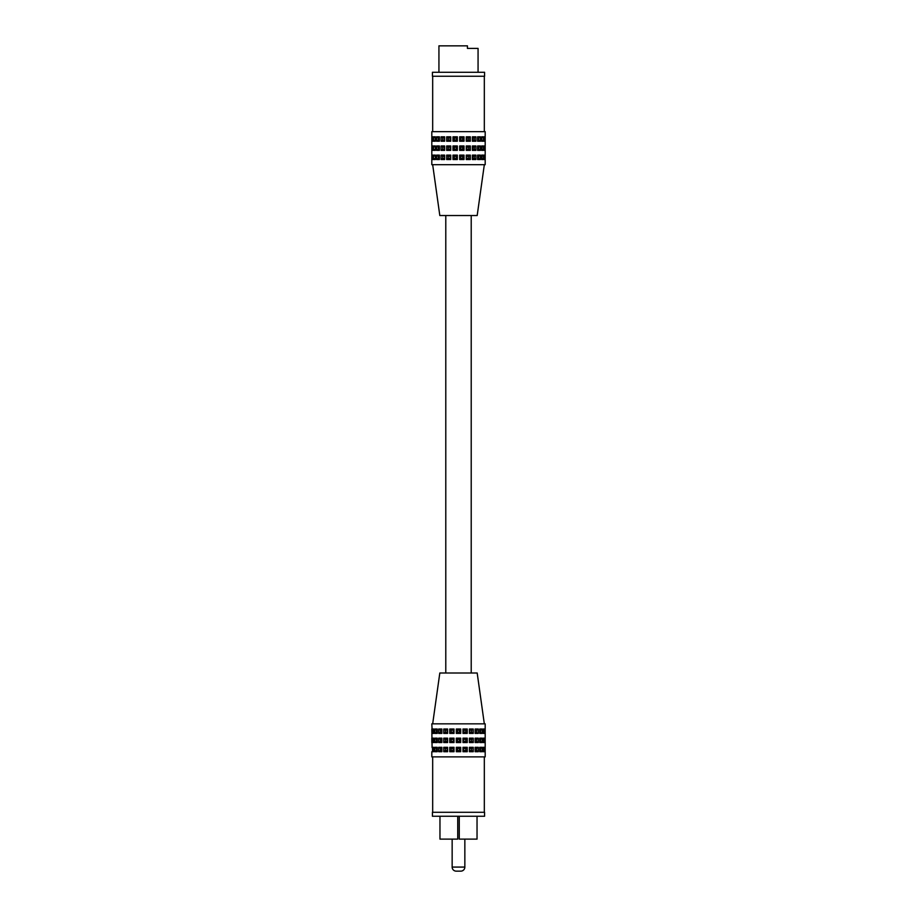 <?xml version="1.0" encoding="UTF-8"?>
<svg xmlns="http://www.w3.org/2000/svg" width="917" height="917" viewBox="0 0 917 917"><rect width="100%" height="100%" fill="white"/><g stroke="black" fill="none" stroke-linecap="round" stroke-linejoin="round"><path stroke-width="1.38" d="M431.815 164.693L431.815 131.658L485.185 131.658L485.185 164.693L431.815 164.693M485.036 159.524L484.21 159.524L484.21 155.122L485.036 155.122L485.036 159.524L484.21 158.813M485.036 150.365L484.21 150.365L484.21 145.975L485.036 145.975L485.036 150.365L484.21 149.666M485.036 141.218L484.21 141.218L484.21 136.828L485.036 136.828L485.036 141.218L484.21 140.519M483.5 159.524L481.631 159.524L481.631 155.122L483.5 155.122L483.5 159.524L481.929 158.343L481.929 156.303L483.5 155.122M483.5 150.365L481.631 150.365L481.631 145.975L483.5 145.975L483.5 150.365L481.929 149.196L481.929 147.156L483.5 145.975M483.5 141.218L481.631 141.218L481.631 136.828L483.5 136.828L483.5 141.218L481.929 140.037L481.631 138.008M480.393 159.524L477.597 159.524L477.597 155.122L480.393 155.122L480.393 159.524L478.731 158.343L478.731 156.303L477.597 156.303M480.393 150.365L477.597 150.365L477.597 145.975L480.393 145.975L480.393 150.365L478.731 149.196L478.731 147.156L480.393 145.975M480.393 141.218L477.597 141.218L477.597 136.828L480.393 136.828L480.393 141.218L478.731 140.037L478.731 138.008L480.393 136.828M475.912 159.524L472.358 159.524L472.358 155.122L475.912 155.122L475.912 159.524L474.261 158.343L474.261 156.303L475.912 155.122M475.912 150.365L472.358 150.365L472.358 145.975L475.912 145.975L475.912 150.365L474.261 149.196L474.261 147.156L475.912 145.975M475.912 141.218L472.358 141.218L472.358 136.828L475.912 136.828L475.912 141.218L474.261 140.037L474.261 138.008L472.622 138.008L472.358 136.828M470.329 159.524L466.249 159.524L466.249 155.122L470.329 155.122L470.329 159.524L468.805 158.343L468.805 156.303L470.329 155.122M470.329 150.365L466.249 150.365L466.249 145.975L470.329 145.975L470.329 150.365L468.805 149.196L468.805 147.156L470.329 145.975M470.329 141.218L466.249 141.218L466.249 136.828L470.329 136.828L470.329 141.218L468.805 140.037L468.805 138.008L466.913 138.008L466.249 136.828M464.013 159.524L459.658 159.524L459.658 155.122L464.013 155.122L464.013 159.524L462.695 158.343L462.695 156.303L460.678 156.303L459.658 155.122M464.013 150.365L459.658 150.365L459.658 145.975L464.013 145.975L464.013 150.365L462.695 149.196L462.695 147.156L460.678 147.156L459.658 145.975M464.013 141.218L459.658 141.218L459.658 136.828L464.013 136.828L464.013 141.218L462.695 140.037L462.695 138.008L464.013 136.828M457.342 159.524L452.987 159.524L452.987 155.122L457.342 155.122L457.342 159.524L456.322 158.343L456.322 156.303L454.305 156.303L452.987 155.122M457.342 150.365L452.987 150.365L452.987 145.975L457.342 145.975L457.342 150.365L456.322 149.196L456.322 147.156L457.342 145.975M457.342 141.218L452.987 141.218L452.987 136.828L457.342 136.828L457.342 141.218L456.322 140.037L456.322 138.008L457.342 136.828M450.751 159.524L446.671 159.524L446.671 155.122L450.751 155.122L450.751 159.524L450.087 158.343L450.751 155.122M450.751 150.365L446.671 150.365L446.671 145.975L450.751 145.975L450.751 150.365L450.087 149.196L450.751 145.975M450.751 141.218L446.671 141.218L446.671 136.828L450.751 136.828L450.751 141.218L450.087 138.008L448.195 138.008L446.671 136.828M444.642 159.524L441.088 159.524L441.088 155.122L444.642 155.122L444.642 159.524L444.642 155.122M444.642 150.365L441.088 150.365L441.088 145.975L444.642 145.975L444.642 150.365L444.642 145.975M444.642 141.218L441.088 141.218L441.088 136.828L444.642 136.828L444.642 141.218L444.642 136.828M439.403 159.524L436.607 159.524L436.607 155.122L439.403 155.122L439.403 159.524M439.403 150.365L436.607 150.365L436.607 145.975L439.403 145.975L439.403 150.365M439.403 141.218L436.607 141.218L436.607 136.828L439.403 136.828L439.403 141.218M435.369 159.524L433.5 159.524L433.5 155.122L435.369 155.122L435.369 159.524M435.369 150.365L433.5 150.365L433.5 145.975L435.369 145.975L435.369 150.365M435.369 141.218L433.5 141.218L433.5 136.828L435.369 136.828L435.369 141.218M432.79 159.524L431.964 159.524L431.964 155.122L432.79 155.122L432.79 159.524M432.79 150.365L431.964 150.365L431.964 145.975L432.79 145.975L432.79 150.365M432.79 141.218L431.964 141.218L431.964 136.828L432.79 136.828L432.79 141.218M432.675 164.693L439.816 215.529L477.184 215.529L484.325 164.693M435.369 147.156L435.369 149.196M435.071 149.196L433.5 150.365M435.369 156.303L435.369 158.343M435.071 158.343L433.5 159.524M456.322 147.156L454.305 147.156L454.305 149.196L456.322 149.196M454.305 149.196L452.987 150.365M454.305 156.303L454.305 158.343L456.322 158.343M454.305 158.343L452.987 159.524M472.622 138.008L472.622 140.037L474.261 140.037M472.622 140.037L472.358 141.218M444.378 156.303L442.739 156.303L442.739 158.343L444.378 158.343M442.739 158.343L441.088 159.524M448.195 138.008L448.195 140.037L450.087 140.037M448.195 140.037L446.671 141.218M474.261 147.156L472.622 147.156L472.622 149.196L474.261 149.196M472.622 149.196L472.358 150.365M439.403 138.008L438.269 138.008L438.269 140.037L439.403 140.037M438.269 140.037L436.607 141.218M439.403 147.156L438.269 147.156L438.269 149.196L439.403 149.196M438.269 149.196L436.607 150.365M442.739 156.303L441.088 155.122M432.79 146.686L431.964 145.975M435.071 147.156L433.5 145.975M444.378 147.156L442.739 147.156L442.739 149.196L441.088 150.365M442.739 147.156L441.088 145.975M462.695 138.008L460.678 138.008L460.678 140.037L462.695 140.037M460.678 140.037L459.658 141.218M462.695 147.156L464.013 145.975M468.805 138.008L470.329 136.828M468.805 147.156L466.913 147.156L466.249 150.365M466.913 147.156L466.249 145.975M484.21 146.686L485.036 145.975M432.79 137.527L431.964 136.828M432.79 158.813L431.964 159.524M432.79 155.833L431.964 155.122M450.087 147.156L448.195 147.156L448.195 149.196L450.087 149.196M448.195 149.196L446.671 150.365M462.695 156.303L464.013 155.122M468.805 156.303L466.913 156.303L466.249 159.524M466.913 156.303L466.249 155.122M478.731 156.303L480.393 155.122M484.21 155.833L485.036 155.122M435.369 138.008L435.071 140.037L433.5 141.218M435.071 138.008L433.5 136.828M438.269 138.008L436.607 136.828M439.403 156.303L438.269 156.303L438.269 158.343L439.403 158.343M438.269 158.343L436.607 159.524M456.322 156.303L457.342 155.122M474.261 138.008L475.912 136.828M474.261 156.303L472.622 156.303L472.358 155.122M481.929 138.008L483.5 136.828M435.071 156.303L433.5 155.122M450.087 138.008L450.751 136.828M456.322 138.008L454.305 138.008L454.305 140.037L452.987 141.218M454.305 138.008L452.987 136.828M472.622 147.156L472.358 145.975M438.269 147.156L436.607 145.975M444.378 138.008L442.739 138.008L442.739 140.037L444.378 140.037M442.739 140.037L441.088 141.218M442.739 149.196L444.378 149.196M454.305 147.156L452.987 145.975M460.678 138.008L459.658 136.828M472.622 156.303L472.622 158.343L474.261 158.343M472.622 158.343L472.358 159.524M477.597 140.037L478.731 140.037M484.21 137.527L485.036 136.828M448.195 147.156L446.671 145.975M466.913 138.008L466.913 140.037L468.805 140.037M466.913 140.037L466.249 141.218M466.913 149.196L468.805 149.196M432.79 149.666L431.964 150.365M438.269 156.303L436.607 155.122M442.739 138.008L441.088 136.828M450.087 156.303L448.195 156.303L448.195 158.343L450.087 158.343M448.195 158.343L446.671 159.524M477.597 149.196L478.731 149.196M432.79 140.519L431.964 141.218M454.305 140.037L456.322 140.037M460.678 156.303L460.678 158.343L459.658 159.524M466.913 158.343L468.805 158.343M478.731 138.008L477.597 138.008M460.678 147.156L460.678 149.196L459.658 150.365M478.731 147.156L477.597 147.156M448.195 156.303L446.671 155.122M460.678 149.196L462.695 149.196M460.678 158.343L462.695 158.343M477.597 158.343L478.731 158.343M484.325 76.249L484.325 131.658M432.675 76.249L432.675 131.658M432.423 76.249L484.577 76.249L484.577 72.283L432.423 72.283L432.423 76.249M478.066 48.395L467.429 48.395L478.066 48.395L478.066 72.283M467.429 48.395L467.429 45.85L438.934 45.85L438.934 72.283M471.212 673.009L471.212 215.529M445.788 673.009L445.788 215.529M463.842 730.196L463.842 732.224L465.802 732.224L465.802 730.196L463.842 730.196L462.982 729.015L467.246 729.015L467.246 733.405L462.982 733.405L462.982 729.015M465.802 730.196L467.246 729.015M456.299 747.309L460.701 747.309L460.701 751.711L456.299 751.711L456.299 747.309L457.48 748.49L457.48 750.53L459.52 750.53L460.701 751.711M456.299 738.162L460.701 738.162L460.701 742.552L456.299 742.552L456.299 738.162L457.48 739.343L457.48 741.372L456.299 742.552M456.299 729.015L460.701 729.015L460.701 733.405L456.299 733.405L456.299 729.015L457.48 730.196L457.48 732.224L456.299 733.405M449.754 747.309L454.018 747.309L454.018 751.711L449.754 751.711L449.754 747.309L451.198 748.49L451.198 750.53L453.158 750.53L454.018 751.711M449.754 738.162L454.018 738.162L454.018 742.552L449.754 742.552L449.754 738.162L451.198 739.343L451.198 741.372L453.158 741.372L454.018 742.552M449.754 729.015L454.018 729.015L454.018 733.405L449.754 733.405L449.754 729.015L451.198 730.196L451.198 732.224L449.754 733.405M443.759 747.309L447.611 747.309L447.611 751.711L443.759 751.711L443.759 747.309L445.364 748.49L445.364 750.53L443.759 751.711M443.759 738.162L447.611 738.162L447.611 742.552L443.759 742.552L443.759 738.162L445.364 739.343L445.364 741.372L443.759 742.552M443.759 729.015L447.611 729.015L447.611 733.405L443.759 733.405L443.759 729.015L445.364 730.196L445.364 732.224L447.152 732.224L447.611 729.015M438.693 747.309L441.891 747.309L441.891 751.711L438.693 751.711L438.693 747.309L440.366 748.49L440.366 750.53L441.845 750.53L441.891 751.711M438.693 738.162L441.891 738.162L441.891 742.552L438.693 742.552L438.693 738.162L440.366 739.343L440.366 741.372L441.845 741.372L441.891 738.162M438.693 729.015L441.891 729.015L441.891 733.405L438.693 733.405L438.693 729.015L440.366 730.196L440.366 732.224L441.845 732.224L441.891 729.015M434.864 747.309L437.226 747.309L437.226 751.711L434.864 751.711L434.864 747.309L436.492 748.49L436.492 750.53L437.226 750.53M434.864 738.162L437.226 738.162L437.226 742.552L434.864 742.552L434.864 738.162L436.492 739.343L436.492 741.372L434.864 742.552M434.864 729.015L437.226 729.015L437.226 733.405L434.864 733.405L434.864 729.015L436.492 730.196L436.492 732.224L434.864 733.405M432.526 747.309L433.89 747.309L433.89 751.711L432.526 751.711L432.526 747.309L433.89 748.387M432.526 738.162L433.89 738.162L433.89 742.552L432.526 742.552L432.526 738.162L433.89 739.24M432.526 729.015L433.89 729.015L433.89 733.405L432.526 733.405L432.526 729.015L433.89 730.092M483.11 747.309L484.474 747.309L484.474 751.711L483.11 751.711L483.11 747.309M483.11 738.162L484.474 738.162L484.474 742.552L483.11 742.552L483.11 738.162M483.11 729.015L484.474 729.015L484.474 733.405L483.11 733.405L483.11 729.015M479.774 747.309L482.136 747.309L482.136 751.711L479.774 751.711L479.774 747.309M479.774 738.162L482.136 738.162L482.136 742.552L479.774 742.552L479.774 738.162M479.774 729.015L482.136 729.015L482.136 733.405L479.774 733.405L479.774 729.015M475.109 747.309L478.307 747.309L478.307 751.711L475.109 751.711L475.109 747.309L475.155 750.53L476.634 750.53L476.634 748.49L478.307 747.309M475.109 738.162L478.307 738.162L478.307 742.552L475.109 742.552L475.109 738.162L475.155 741.372L476.634 741.372L476.634 739.343L478.307 738.162M475.109 729.015L478.307 729.015L478.307 733.405L475.109 733.405L475.109 729.015L475.155 732.224L478.307 733.405M469.389 747.309L473.241 747.309L473.241 751.711L469.389 751.711L469.389 747.309L469.848 750.53L471.636 750.53L471.636 748.49L469.848 748.49M469.389 738.162L473.241 738.162L473.241 742.552L469.389 742.552L469.389 738.162L469.848 741.372L471.636 741.372L471.636 739.343L469.848 739.343M469.389 729.015L473.241 729.015L473.241 733.405L469.389 733.405L469.389 729.015L469.848 732.224L471.636 732.224L471.636 730.196L473.241 729.015M462.982 747.309L467.246 747.309L467.246 751.711L462.982 751.711L462.982 747.309L463.842 748.49L462.982 751.711M462.982 738.162L467.246 738.162L467.246 742.552L462.982 742.552L462.982 738.162L463.842 741.372L465.802 741.372L467.246 742.552M432.09 729.279L431.815 723.845L485.185 723.845L485.185 756.88L431.815 756.88L431.815 751.745M431.815 728.981L432.09 747.573M485.185 751.745L484.91 747.573M485.185 742.598L485.185 738.128M484.91 733.153L485.185 728.981M465.802 732.224L467.246 733.405M463.842 732.224L462.982 733.405M463.842 750.53L465.802 750.53L465.802 748.49L467.246 747.309M465.802 750.53L467.246 751.711M471.636 739.343L473.241 738.162M476.634 732.224L476.634 730.196L475.155 730.196M476.634 730.196L478.307 729.015M476.634 750.53L478.307 751.711M479.774 750.53L480.508 750.53L480.508 748.49L482.136 747.309M480.508 750.53L482.136 751.711M483.11 741.475L484.474 742.552M433.89 750.633L432.526 751.711M451.198 741.372L449.754 742.552M453.158 750.53L453.158 748.49L451.198 748.49M453.158 748.49L454.018 747.309M432.09 733.153L431.815 729.015M463.842 741.372L462.982 742.552M476.634 741.372L478.307 742.552M476.634 739.343L475.155 739.343M479.774 732.224L482.136 733.405M480.508 732.224L480.508 730.196L482.136 729.015M479.774 741.372L480.508 741.372L480.508 739.343L482.136 738.162M480.508 741.372L482.136 742.552M445.364 750.53L447.152 750.53L447.611 747.309M447.152 750.53L447.611 751.711M471.636 748.49L473.241 747.309M475.155 741.372L475.109 742.552M475.155 750.53L475.109 751.711M441.845 741.372L441.891 742.552M447.152 732.224L447.611 733.405M457.48 741.372L459.52 741.372L460.701 742.552M459.52 741.372L459.52 739.343L457.48 739.343M459.52 739.343L460.701 738.162M471.636 741.372L473.241 742.552M433.89 732.328L432.526 733.405M437.226 739.343L436.492 739.343M440.366 741.372L438.693 742.552M441.845 739.343L440.366 739.343M440.366 750.53L438.693 751.711M445.364 741.372L447.152 741.372L447.152 739.343L445.364 739.343M447.152 739.343L447.611 738.162M451.198 732.224L453.158 732.224L454.018 729.015M453.158 732.224L454.018 733.405M451.198 750.53L449.754 751.711M469.848 741.372L469.389 742.552M445.364 732.224L443.759 733.405M457.48 732.224L459.52 732.224L459.52 730.196L457.48 730.196M459.52 730.196L460.701 729.015M471.636 732.224L473.241 733.405M471.636 750.53L473.241 751.711M475.155 732.224L475.109 733.405M457.48 750.53L456.299 751.711M459.52 750.53L459.52 748.49L457.48 748.49M459.52 748.49L460.701 747.309M469.848 732.224L469.389 733.405M469.848 750.53L469.389 751.711M447.152 741.372L447.611 742.552M447.152 748.49L445.364 748.49M433.89 741.475L432.526 742.552M437.226 730.196L436.492 730.196M441.845 732.224L441.891 733.405M441.845 730.196L440.366 730.196M447.152 730.196L445.364 730.196M441.845 750.53L441.845 748.49L440.366 748.49M441.845 748.49L441.891 747.309M459.52 732.224L460.701 733.405M483.11 748.387L484.474 747.309M436.492 750.53L434.864 751.711M440.366 732.224L438.693 733.405M453.158 741.372L454.018 738.162M431.815 742.598L431.815 738.162M465.802 748.49L463.842 748.49M483.11 739.24L484.474 738.162M453.158 739.343L451.198 739.343M453.158 730.196L451.198 730.196M476.634 748.49L475.155 748.49M483.11 730.092L484.474 729.015M483.11 750.633L484.474 751.711M436.492 732.224L437.226 732.224M465.802 741.372L465.802 739.343L463.842 739.343M465.802 739.343L467.246 738.162M480.508 730.196L479.774 730.196M480.508 739.343L479.774 739.343M480.508 748.49L479.774 748.49M483.11 732.328L484.474 733.405M471.636 730.196L469.848 730.196M436.492 741.372L437.226 741.372M437.226 748.49L436.492 748.49M432.675 723.845L439.816 673.009L477.184 673.009L484.325 723.845M484.325 812.29L484.325 756.88M432.675 812.29L432.675 756.88M484.577 812.29L432.423 812.29L432.423 816.256L484.577 816.256L484.577 812.29M457.732 816.256L457.732 839.124L439.965 839.124L439.965 816.256M477.035 816.256L477.035 839.124L459.268 839.124L459.268 816.256M452.15 839.124L452.15 867.081L464.85 867.081L464.85 839.124M452.15 867.081A4.069 4.069 0 0 0 456.207 871.15L460.793 871.15A4.069 4.069 0 0 0 464.85 867.081"/></g></svg>
